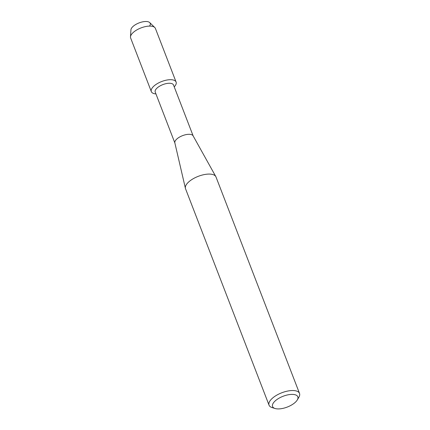 <?xml version="1.0" encoding="UTF-8"?>
<svg xmlns="http://www.w3.org/2000/svg" width="430" height="430" viewBox="0 0 430 430"><rect width="100%" height="100%" fill="white"/><g stroke="black" fill="none" stroke-linecap="round" stroke-linejoin="round"><path stroke-width="0.64" d="M151.328 91.606A13.276 5.671 -21.1 0 1 153.65 86.328A13.276 5.671 -21.1 0 0 155.945 93.923A13.276 5.671 -21.1 0 1 151.328 91.606L130.645 38.007A13.276 5.671 -21.1 0 1 130.483 36.894L130.93 29.842A10.266 4.386 -21.1 0 1 132.849 26.622A10.266 4.386 -21.1 0 1 145.48 21.5A10.266 4.386 -21.1 0 1 149.549 26.096M174.87 142.97L155.225 92.047A9.799 4.187 -21.1 0 1 156.939 88.15A9.799 4.187 -21.1 0 1 166.555 83.544A9.799 4.187 -21.1 0 1 173.505 84.989L193.156 135.918M153.65 86.328A13.276 5.671 -21.1 0 1 170.893 79.7A13.276 5.671 -21.1 0 1 174.231 86.871A13.276 5.671 -21.1 0 0 176.096 82.049A13.276 5.671 -21.1 0 0 166.679 80.082A13.276 5.671 -21.1 0 0 153.65 86.328M275.055 408.5L272.045 407.554A16.329 6.977 -21.1 0 1 269.046 405.173L185.529 188.727A16.329 6.977 -21.1 0 1 185.405 188.324L174.843 142.846A9.799 4.187 -21.1 0 1 176.633 139.191A9.799 4.187 -21.1 0 1 185.98 134.638A9.799 4.187 -21.1 0 1 193.091 135.805L215.817 176.59A16.329 6.977 -21.1 0 1 216 176.972L299.517 393.418A16.329 6.977 -21.1 0 1 298.898 397.191L297.302 399.916A13.529 5.784 -21.1 0 1 295.448 402.168A13.529 5.784 -21.1 0 1 275.055 408.5A13.529 5.784 -21.1 0 1 274.942 401.147A13.529 5.784 -21.1 0 1 291.158 394.417A13.529 5.784 -21.1 0 1 297.302 399.916M185.405 188.324A16.329 6.977 -21.1 0 1 188.388 182.234A16.329 6.977 -21.1 0 1 203.965 174.644A16.329 6.977 -21.1 0 1 215.817 176.59M269.046 405.173A16.329 6.977 -21.1 0 1 271.911 398.68A16.329 6.977 -21.1 0 1 287.933 391.004A16.329 6.977 -21.1 0 1 299.517 393.418M130.483 36.894A13.276 5.671 -21.1 0 1 132.967 32.723A13.276 5.671 -21.1 0 1 144.802 26.741A13.276 5.671 -21.1 0 1 154.784 27.515A13.276 5.671 -21.1 0 1 155.413 28.445L176.096 82.049M132.849 26.622A10.266 4.386 -21.1 0 1 142.002 21.994A10.266 4.386 -21.1 0 1 149.721 22.591L154.784 27.515"/></g></svg>
